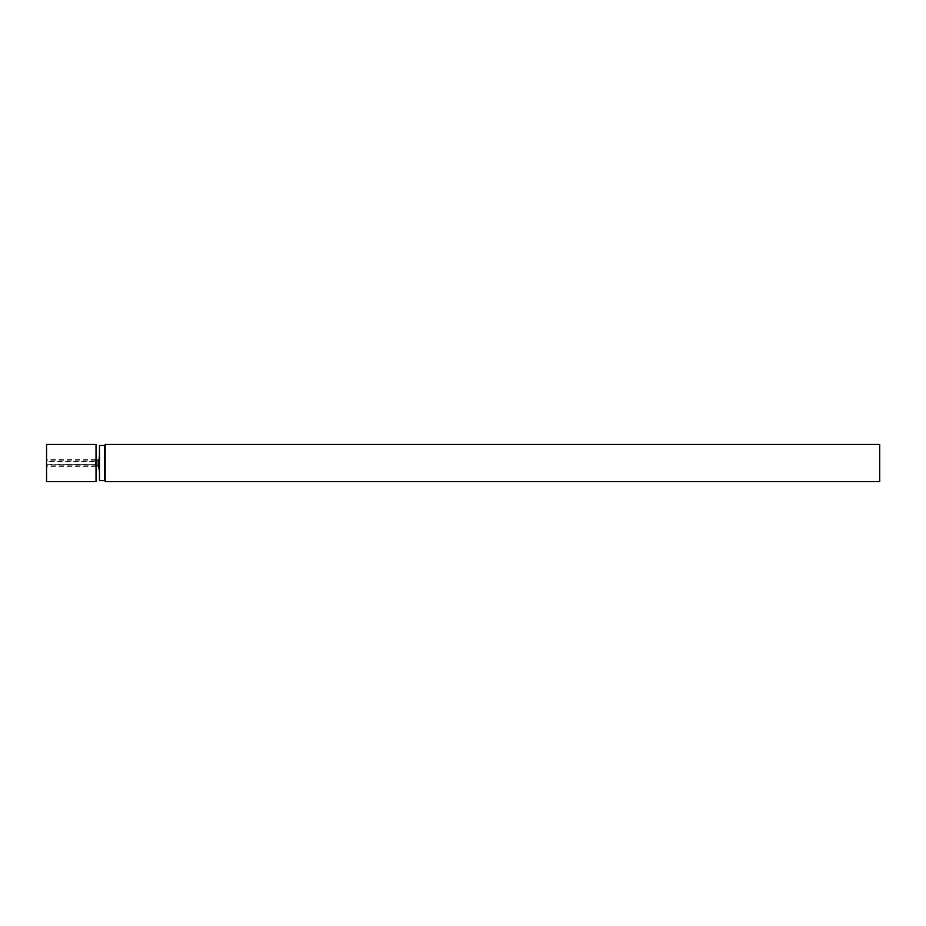 <?xml version="1.0" encoding="UTF-8"?>
<svg xmlns="http://www.w3.org/2000/svg" width="926" height="926" viewBox="0 0 926 926"><rect width="100%" height="100%" fill="white"/><g stroke="black" fill="none" stroke-linecap="round" stroke-linejoin="round"><path stroke-width="0.69" stroke-dasharray="4.63 3.47" d="M879.7 481.613L879.7 444.387M105.17 444.387L105.17 481.613M104.65 480.525L104.65 445.475M99.487 480.525L99.487 445.475M99.487 464.574L99.487 454.562L99.487 464.574M98.457 459.724L98.457 466.276M98.457 463.532L98.457 460.176L98.457 463.532M96.026 463.532L96.026 460.176L96.026 463.532M95.355 464.181L95.355 461.819L95.332 464.644L46.555 464.644L46.555 461.356L46.555 464.644M95.609 461.356L95.609 464.644L95.609 461.356L46.555 461.356M95.355 461.819L46.555 461.819L46.555 464.181L46.3 461.819L46.3 464.181L46.3 461.819L46.3 464.181L95.609 464.644M46.555 465.824L46.555 460.176L46.555 465.824L96.026 465.824M98.191 465.824L98.191 460.176M46.3 476.277L46.3 478.638M46.555 478.638L46.555 476.277L46.555 478.638M46.3 447.362L46.3 449.723M46.555 447.362L46.555 449.723L46.555 447.362M96.026 463L96.026 466.276L96.026 463M46.555 463L46.555 466.276L46.555 463M46.555 444.387L46.555 481.613M96.026 481.613L96.026 444.387M96.026 460.176L46.555 460.176M96.026 459.724L46.555 459.724M96.026 466.276L46.555 466.276"/><path stroke-width="1.39" d="M879.7 471.947L879.7 481.613L105.17 481.613L105.17 444.387L879.7 444.387L879.7 471.947M104.65 466.276L104.65 480.525L99.487 480.525L99.487 445.475L104.65 445.475L104.65 466.276M99.487 471.438L98.457 466.276L99.487 454.562M98.457 460.176L96.026 460.176L98.191 460.176L98.191 465.824L95.459 465.824M46.555 478.638L46.555 476.277M46.555 449.723L46.555 447.362M46.555 464.181L46.555 461.819M46.555 463L46.555 444.387L96.026 444.387L96.026 481.613L46.555 481.613L46.555 463M96.026 465.824L98.457 465.824"/></g></svg>
